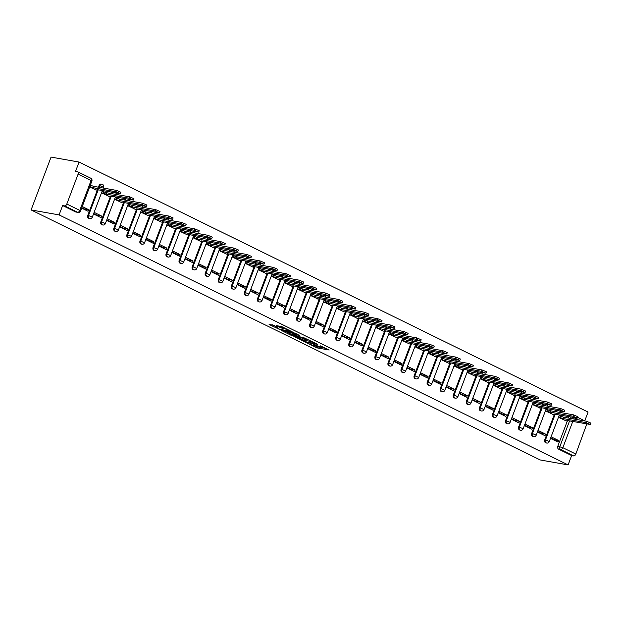 <?xml version="1.0" encoding="UTF-8"?>
<svg xmlns="http://www.w3.org/2000/svg" width="622" height="622" viewBox="0 0 622 622"><rect width="100%" height="100%" fill="white"/><g stroke="black" fill="none" stroke-linecap="round" stroke-linejoin="round"><path stroke-width="0.93" d="M306.941 342.924L317.259 347.931L329.201 350.007L320.299 345.832A3.584 0.482 -159.3 0 1 321.566 346.726A3.584 0.482 -159.3 0 1 320.843 346.749L319.863 346.578A3.584 0.482 -159.3 0 1 315.152 344.915L312.99 343.997L314.242 344.759A3.584 0.482 -159.3 0 1 315.51 345.653A3.584 0.482 -159.3 0 1 314.786 345.676L313.815 345.505A3.584 0.482 -159.3 0 1 309.095 343.842L306.941 342.924M273.672 325.29L269.085 324.474L280.25 329.753L292.192 331.829L282.108 326.783L276.44 325.57L280.981 327.887L284.425 328.758A2.993 0.404 -159.3 0 1 287.605 329.8A2.993 0.404 -159.3 0 1 289.424 330.896A2.993 0.404 -159.3 0 1 288.818 330.912L281.105 329.543A2.993 0.404 -159.3 0 1 277.917 328.502A2.993 0.404 -159.3 0 1 276.106 327.405A2.993 0.404 -159.3 0 1 276.704 327.39L277.824 327.327L273.672 325.29M31.1 209.933L59.09 214.901L568.104 464.914L540.114 459.946L31.1 209.933L51.066 157.086L79.056 162.054L588.078 412.067L584.758 420.853M294.463 336.735L305.799 342.302L317.741 344.378L306.18 338.819L294.463 336.735M291.555 335.515L281.463 330.469L293.405 332.545L299.423 335.375L294.222 334.55L297.37 336.183L305.099 338.135L293.024 336.028L291.687 335.165M59.09 214.901L62.628 205.548L64.68 205.905A2.278 1.314 -63.8 0 0 66.811 204.032L78.108 174.121A2.278 1.314 -63.8 0 0 77.789 171.835A2.278 1.314 -63.8 0 0 77.579 171.773L75.526 171.408L79.056 162.054M568.104 464.914L571.641 455.561L558.665 449.193A2.278 1.843 -79.9 0 1 557.794 446.254L567.303 421.086M568.454 418.046L568.951 416.717M572.745 421.483L562.848 447.677L575.824 454.044L586.803 423.979M575.824 454.044A2.278 1.314 116.2 0 1 573.694 455.926L560.725 449.55A2.278 1.843 -79.9 0 1 559.847 446.619L569.558 420.923M571.641 455.561L573.694 455.926M559.52 415.9L559.116 415.706L558.517 417.284L566.098 420.869M558.665 440.539L551.131 436.838L550.532 438.424L558.066 442.125L558.665 440.539L554.35 439.777L550.695 437.981M545.603 434.125L538.077 430.424L537.478 432.01L545.004 435.711L545.603 434.125L541.296 433.363L537.641 431.567M546.466 409.486L546.062 409.292L545.463 410.878L553.036 414.454M532.549 427.711L525.015 424.017L524.416 425.603L531.95 429.297L532.549 427.711L528.241 426.949L524.587 425.153M533.404 403.072L533.007 402.877L532.409 404.463L539.982 408.04M519.494 421.304L511.96 417.603L511.362 419.189L518.896 422.89L519.494 421.304L515.179 420.534L511.533 418.746M520.35 396.657L519.953 396.463L519.354 398.049L526.927 401.633M506.44 414.89L498.906 411.189L498.308 412.775L505.841 416.476L506.44 414.89L502.125 414.128L498.479 412.332M507.295 390.251L506.891 390.048L506.292 391.635L513.873 395.219M493.386 408.475L485.852 404.774L485.253 406.36L492.787 410.061L493.386 408.475L489.071 407.713L485.417 405.917M494.241 383.836L493.837 383.642L493.238 385.22L500.819 388.804M480.324 402.061L472.798 398.36L472.199 399.946L479.725 403.647L480.324 402.061L476.017 401.299L472.362 399.503M481.179 377.422L480.783 377.227L480.184 378.814L487.757 382.39M467.27 395.654L459.736 391.953L459.137 393.539L466.671 397.233L467.27 395.654L462.962 394.884L459.308 393.088M468.125 371.007L467.728 370.813L467.13 372.399L474.703 375.976M454.216 389.24L446.682 385.539L446.083 387.125L453.617 390.826L454.216 389.24L449.9 388.47L446.254 386.682M455.071 364.593L454.666 364.399L454.068 365.985L461.648 369.569M441.161 382.825L433.627 379.125L433.029 380.711L440.563 384.412L441.161 382.825L436.846 382.063L433.192 380.267M442.017 358.186L441.612 357.984L441.014 359.57L448.594 363.155M428.099 376.411L420.573 372.71L419.974 374.296L427.501 377.997L428.099 376.411L423.792 375.649L420.138 373.853M428.962 351.772L428.558 351.578L427.959 353.156L435.532 356.74M415.045 369.997L407.511 366.296L406.912 367.882L414.446 371.583L415.045 369.997L410.738 369.235L407.083 367.439M415.9 345.358L415.504 345.163L414.905 346.749L422.478 350.326M401.991 363.59L394.457 359.889L393.858 361.475L401.392 365.168L401.991 363.59L397.676 362.82L394.029 361.024M402.846 338.943L402.45 338.749L401.843 340.335L409.424 343.919M388.937 357.176L381.403 353.475L380.804 355.061L388.338 358.762L388.937 357.176L384.621 356.406L380.975 354.618M389.792 332.529L389.388 332.335L388.789 333.921L396.37 337.505M375.882 350.761L368.348 347.06L367.75 348.647L375.276 352.347L375.882 350.761L371.567 349.999L367.913 348.203M376.738 326.122L376.333 325.92L375.735 327.506L383.315 331.091M362.82 344.347L355.294 340.646L354.688 342.232L362.222 345.933L362.82 344.347L358.513 343.585L354.859 341.789M363.676 319.708L363.279 319.514L362.68 321.092L370.253 324.676M349.766 337.933L342.232 334.232L341.633 335.818L349.167 339.519L349.766 337.933L345.459 337.171L341.805 335.375M350.621 313.294L350.225 313.099L349.626 314.685L357.199 318.262M336.712 331.526L329.178 327.825L328.579 329.411L336.113 333.104L336.712 331.526L332.397 330.756L328.75 328.96M337.567 306.879L337.163 306.685L336.564 308.271L344.145 311.855M323.658 325.112L316.124 321.411L315.525 322.997L323.059 326.698L323.658 325.112L319.343 324.342L315.688 322.554M324.513 300.465L324.109 300.27L323.51 301.857L331.091 305.441M310.596 318.697L303.07 314.996L302.471 316.582L309.997 320.283L310.596 318.697L306.288 317.935L302.634 316.139M311.459 294.058L311.054 293.856L310.456 295.442L318.029 299.026M297.541 312.283L290.007 308.582L289.409 310.168L296.943 313.869L297.541 312.283L293.234 311.521L289.58 309.725M298.397 287.644L298 287.45L297.402 289.028L304.974 292.612M284.487 305.868L276.953 302.168L276.355 303.754L283.889 307.455L284.487 305.868L280.172 305.107L276.526 303.311M285.342 281.23L284.946 281.035L284.34 282.621L291.92 286.198M271.433 299.462L263.899 295.761L263.3 297.347L270.834 301.04L271.433 299.462L267.118 298.692L263.471 296.896M272.288 274.815L271.884 274.621L271.285 276.207L278.866 279.791M258.379 293.048L250.845 289.347L250.246 290.933L257.772 294.634L258.379 293.048L254.064 292.278L250.409 290.49M259.234 268.409L258.83 268.206L258.231 269.792L265.812 273.377M245.317 286.633L237.791 282.932L237.184 284.518L244.718 288.219L245.317 286.633L241.009 285.871L237.355 284.075M246.172 261.994L245.776 261.792L245.177 263.378L252.75 266.962M232.263 280.219L224.729 276.518L224.13 278.104L231.664 281.805L232.263 280.219L227.955 279.457L224.301 277.661M233.118 255.58L232.721 255.385L232.123 256.964L239.695 260.548M219.208 273.804L211.674 270.111L211.076 271.69L218.61 275.39L219.208 273.804L214.893 273.042L211.247 271.246M220.064 249.165L219.659 248.971L219.061 250.557L226.641 254.134M206.154 267.398L198.62 263.697L198.021 265.283L205.555 268.976L206.154 267.398L201.839 266.628L198.185 264.832M207.009 242.751L206.605 242.557L206.006 244.143L213.587 247.727M193.092 260.983L185.566 257.283L184.967 258.869L192.493 262.57L193.092 260.983L188.785 260.214L185.131 258.425M193.955 236.344L193.551 236.142L192.952 237.728L200.525 241.313M180.038 254.569L172.504 250.868L171.905 252.454L179.439 256.155L180.038 254.569L175.731 253.807L172.076 252.011M180.893 229.93L180.497 229.728L179.898 231.314L187.471 234.898M166.984 248.155L159.45 244.454L158.851 246.04L166.385 249.741L166.984 248.155L162.669 247.393L159.022 245.597M167.839 223.516L167.442 223.321L166.836 224.9L174.417 228.484M153.929 241.74L146.395 238.047L145.797 239.625L153.331 243.326L153.929 241.74L149.614 240.978L145.968 239.182M154.785 217.101L154.38 216.907L153.782 218.493L161.362 222.07M140.875 235.334L133.341 231.633L132.743 233.219L140.269 236.912L140.875 235.334L136.56 234.564L132.906 232.768M141.73 210.687L141.326 210.493L140.727 212.079L148.308 215.663M127.813 228.919L120.287 225.218L119.681 226.805L127.215 230.505L127.813 228.919L123.506 228.15L119.852 226.361M128.668 204.28L128.272 204.078L127.673 205.664L135.246 209.249M114.759 222.505L107.225 218.804L106.626 220.39L114.16 224.091L114.759 222.505L110.452 221.743L106.797 219.947M115.614 197.866L115.218 197.664L114.619 199.25L122.192 202.834M101.705 216.091L94.171 212.39L93.572 213.976L101.106 217.677L101.705 216.091L97.39 215.329L93.743 213.533M102.56 191.452L102.156 191.257L101.557 192.836L109.138 196.42M81.661 208.129L88.052 211.262L88.651 209.676L84.335 208.914L81.832 207.686M89.646 186.989L96.083 190.005M87.78 215.391L88.511 215.523A2.278 1.843 -79.9 0 0 89.786 218.586L89.055 218.462A2.278 1.843 100.1 0 1 87.78 215.391L97.289 190.223M98.439 187.191L99.085 185.48L99.808 185.613A2.278 1.843 -79.9 0 1 101.884 184.19A2.278 1.843 -79.9 0 1 102.28 184.322M100.834 221.805L101.565 221.937A2.278 1.843 -79.9 0 0 102.84 225.001L102.109 224.876A2.278 1.843 100.1 0 1 100.834 221.805L110.343 196.638M111.493 193.597L111.999 192.268M113.888 228.22L114.619 228.344A2.278 1.843 -79.9 0 0 115.894 231.415L115.163 231.283A2.278 1.843 100.1 0 1 113.888 228.22L123.405 203.052M124.548 200.012L125.053 198.682M126.95 234.634L127.673 234.758A2.278 1.843 -79.9 0 0 128.948 237.829L128.225 237.697A2.278 1.843 100.1 0 1 126.95 234.634L136.459 209.458M137.602 206.426L138.107 205.097M140.004 241.041L140.735 241.173A2.278 1.843 -79.9 0 0 142.01 244.244L141.28 244.112A2.278 1.843 100.1 0 1 140.004 241.041L149.513 215.873M150.664 212.841L151.162 211.503M153.059 247.455L153.79 247.587A2.278 1.843 -79.9 0 0 155.065 250.65L154.334 250.526A2.278 1.843 100.1 0 1 153.059 247.455L162.567 222.287M163.718 219.255L164.224 217.918M166.113 253.869L166.844 254.001A2.278 1.843 -79.9 0 0 168.119 257.065L167.388 256.933A2.278 1.843 100.1 0 1 166.113 253.869L175.622 228.702M176.772 225.662L177.278 224.332M179.167 260.284L179.898 260.408A2.278 1.843 -79.9 0 0 181.173 263.479L180.442 263.347A2.278 1.843 100.1 0 1 179.167 260.284L188.684 235.116M189.827 232.076L190.332 230.746M192.229 266.698L192.952 266.822A2.278 1.843 -79.9 0 0 194.235 269.894L193.504 269.761A2.278 1.843 100.1 0 1 192.229 266.698L201.738 241.523M202.881 238.49L203.386 237.161M205.283 273.105L206.014 273.237A2.278 1.843 -79.9 0 0 207.289 276.308L206.558 276.176A2.278 1.843 100.1 0 1 205.283 273.105L214.792 247.937M215.943 244.905L216.44 243.567M218.338 279.519L219.068 279.651A2.278 1.843 -79.9 0 0 220.343 282.715L219.613 282.59A2.278 1.843 100.1 0 1 218.338 279.519L227.846 254.351M228.997 251.319L229.502 249.982M231.392 285.933L232.123 286.066A2.278 1.843 -79.9 0 0 233.398 289.129L232.667 288.997A2.278 1.843 100.1 0 1 231.392 285.933L240.908 260.766M242.051 257.726L242.557 256.396M244.454 292.348L245.177 292.472A2.278 1.843 -79.9 0 0 246.452 295.543L245.729 295.411A2.278 1.843 100.1 0 1 244.454 292.348L253.963 267.18M255.106 264.14L255.611 262.811M257.508 298.762L258.239 298.887A2.278 1.843 -79.9 0 0 259.514 301.958L258.783 301.825A2.278 1.843 100.1 0 1 257.508 298.762L267.017 273.587M268.168 270.554L268.665 269.225M270.562 305.169L271.293 305.301A2.278 1.843 -79.9 0 0 272.568 308.372L271.837 308.24A2.278 1.843 100.1 0 1 270.562 305.169L280.071 280.001M281.222 276.969L281.727 275.632M283.616 311.583L284.347 311.715A2.278 1.843 -79.9 0 0 285.622 314.779L284.892 314.654A2.278 1.843 100.1 0 1 283.616 311.583L293.125 286.415M294.276 283.383L294.781 282.046M296.671 317.998L297.402 318.13A2.278 1.843 -79.9 0 0 298.677 321.193L297.946 321.061A2.278 1.843 100.1 0 1 296.671 317.998L306.187 292.83M307.33 289.79L307.836 288.46M309.733 324.412L310.464 324.536A2.278 1.843 -79.9 0 0 311.739 327.607L311.008 327.475A2.278 1.843 100.1 0 1 309.733 324.412L319.242 299.244M320.384 296.204L320.89 294.875M322.787 330.826L323.518 330.951A2.278 1.843 -79.9 0 0 324.793 334.022L324.062 333.89A2.278 1.843 100.1 0 1 322.787 330.826L332.296 305.651M333.446 302.619L333.944 301.289M335.841 337.233L336.572 337.365A2.278 1.843 -79.9 0 0 337.847 340.436L337.116 340.304A2.278 1.843 100.1 0 1 335.841 337.233L345.35 312.065M346.501 309.033L347.006 307.696M348.895 343.647L349.626 343.779A2.278 1.843 -79.9 0 0 350.901 346.843L350.17 346.718A2.278 1.843 100.1 0 1 348.895 343.647L358.412 318.48M359.555 315.447L360.06 314.11M361.957 350.062L362.68 350.194A2.278 1.843 -79.9 0 0 363.956 353.257L363.232 353.125A2.278 1.843 100.1 0 1 361.957 350.062L371.466 324.894M372.609 321.854L373.114 320.524M375.012 356.476L375.742 356.6A2.278 1.843 -79.9 0 0 377.018 359.671L376.287 359.539A2.278 1.843 100.1 0 1 375.012 356.476L384.52 331.301M385.671 328.268L386.169 326.939M388.066 362.89L388.797 363.015A2.278 1.843 -79.9 0 0 390.072 366.086L389.341 365.954A2.278 1.843 100.1 0 1 388.066 362.89L397.575 337.715M398.725 334.683L399.231 333.353M401.12 369.297L401.851 369.429A2.278 1.843 -79.9 0 0 403.126 372.5L402.395 372.368A2.278 1.843 100.1 0 1 401.12 369.297L410.629 344.129M411.78 341.097L412.285 339.76M414.174 375.711L414.905 375.843A2.278 1.843 -79.9 0 0 416.18 378.907L415.457 378.782A2.278 1.843 100.1 0 1 414.174 375.711L423.691 350.544M424.834 347.511L425.339 346.174M427.236 382.126L427.967 382.258A2.278 1.843 -79.9 0 0 429.242 385.321L428.511 385.189A2.278 1.843 100.1 0 1 427.236 382.126L436.745 356.958M437.888 353.918L438.393 352.588M440.29 388.54L441.021 388.664A2.278 1.843 -79.9 0 0 442.296 391.736L441.566 391.603A2.278 1.843 100.1 0 1 440.29 388.54L449.799 363.365M450.95 360.332L451.448 359.003M453.345 394.954L454.076 395.079A2.278 1.843 -79.9 0 0 455.351 398.15L454.62 398.018A2.278 1.843 100.1 0 1 453.345 394.954L462.854 369.779M464.004 366.747L464.51 365.409M466.399 401.361L467.13 401.493A2.278 1.843 -79.9 0 0 468.405 404.557L467.674 404.432A2.278 1.843 100.1 0 1 466.399 401.361L475.916 376.193M477.058 373.161L477.564 371.824M479.461 407.775L480.184 407.908A2.278 1.843 -79.9 0 0 481.459 410.971L480.736 410.847A2.278 1.843 100.1 0 1 479.461 407.775L488.97 382.608M490.113 379.575L490.618 378.238M492.515 414.19L493.246 414.322A2.278 1.843 -79.9 0 0 494.521 417.385L493.79 417.253A2.278 1.843 100.1 0 1 492.515 414.19L502.024 389.022M503.175 385.982L503.672 384.653M505.569 420.604L506.3 420.729A2.278 1.843 -79.9 0 0 507.575 423.8L506.844 423.668A2.278 1.843 100.1 0 1 505.569 420.604L515.078 395.429M516.229 392.396L516.734 391.067M518.624 427.019L519.354 427.143A2.278 1.843 -79.9 0 0 520.63 430.214L519.899 430.082A2.278 1.843 100.1 0 1 518.624 427.019L528.14 401.843M529.283 398.811L529.788 397.474M531.678 433.425L532.409 433.557A2.278 1.843 -79.9 0 0 533.684 436.621L532.961 436.496A2.278 1.843 100.1 0 1 531.678 433.425L541.194 408.257M542.337 405.225L542.843 403.888M544.74 439.84L545.471 439.972A2.278 1.843 -79.9 0 0 546.746 443.035L546.015 442.911A2.278 1.843 100.1 0 1 544.74 439.84L554.249 414.672M555.392 411.64L555.897 410.302M99.162 187.315L99.808 185.613L103.617 187.238A2.278 2.278 0 0 0 101.884 184.19L101.153 184.058A2.278 1.843 100.1 0 0 99.085 185.48M62.628 205.548L75.596 211.915A2.278 1.843 100.1 0 0 76.001 212.048L78.053 212.413A2.278 1.843 -79.9 0 1 77.657 212.281L64.68 205.905M88.651 209.676L82.259 206.543M314.81 345.684L317.655 346.874L326.037 348.359M297.806 337.326L302.098 339.441M304.337 341.501L315.649 343.694L314.343 342.909A3.584 0.482 -159.3 0 0 309.632 341.245L302.595 339.993A3.584 0.482 -159.3 0 0 301.88 340.024A3.584 0.482 -159.3 0 0 303.139 340.918L304.337 341.501M301.88 340.024L302.276 338.967A3.584 0.482 -159.3 0 1 303 338.943L309.033 340.009M289.144 333.073L285.031 331.052M296.259 333.734L294.618 333.493L294.222 334.55M289.518 333.664A2.993 0.404 -159.3 0 0 288.911 333.687A2.993 0.404 -159.3 0 0 290.723 334.784A2.993 0.404 -159.3 0 0 293.911 335.826L296.849 336.3L293.708 334.667L289.518 333.664L289.914 332.607A2.993 0.404 -159.3 0 0 289.308 332.63L288.911 333.687M289.914 332.607L294.501 333.804M280.001 326.153L283.484 327.46M272.257 324.785L276.339 326.783M559.069 415.823L563.641 417.191L563.12 418.567L558.556 417.191M565.647 420.791L567.902 421.094L566.969 420.456L590.379 424.499L586.002 422.626L563.12 418.567M563.641 417.191L586.523 421.257L590.9 423.131L590.379 424.499M546.015 409.408L550.579 410.784L550.066 412.153L545.494 410.784M552.593 414.376L554.847 414.68L553.914 414.05L577.325 418.085L572.948 416.219L550.066 412.153M550.579 410.784L573.468 414.843L577.846 416.717L577.325 418.085M532.961 402.994L537.525 404.37L537.004 405.746L532.44 404.37M539.538 407.962L541.785 408.265L540.86 407.635L564.271 411.678L559.893 409.805L537.004 405.746M537.525 404.37L560.406 408.429L564.792 410.302L564.271 411.678M519.906 396.579L524.47 397.956L523.949 399.332L519.386 397.956M526.484 401.555L528.731 401.851L527.798 401.221L551.216 405.264L546.831 403.39L523.949 399.332M524.47 397.956L547.352 402.014L551.73 403.888L551.216 405.264M506.852 390.165L511.416 391.541L510.895 392.917L506.331 391.541M513.422 395.141L515.677 395.444L514.744 394.807L538.154 398.85L533.777 396.976L510.895 392.917M511.416 391.541L534.298 395.608L538.675 397.474L538.154 398.85M493.79 383.758L498.362 385.127L497.841 386.503L493.277 385.127M500.368 388.727L502.623 389.03L501.69 388.392L525.1 392.435L520.723 390.562L497.841 386.503M498.362 385.127L521.244 389.193L525.621 391.067L525.1 392.435M480.736 377.344L485.3 378.72L484.787 380.089L480.215 378.72M487.314 382.312L489.568 382.616L488.635 381.986L512.046 386.021L507.669 384.155L484.787 380.089M485.3 378.72L508.19 382.779L512.567 384.653L512.046 386.021M467.682 370.93L472.246 372.306L471.725 373.682L467.161 372.306M474.259 375.898L476.506 376.201L475.573 375.571L498.992 379.614L494.614 377.741L471.725 373.682M472.246 372.306L495.128 376.364L499.505 378.238L498.992 379.614M454.628 364.515L459.192 365.892L458.671 367.268L454.107 365.892M461.205 369.491L463.452 369.787L462.519 369.157L485.93 373.2L481.552 371.326L458.671 367.268M459.192 365.892L482.073 369.95L486.451 371.824L485.93 373.2M441.566 358.109L446.137 359.477L445.616 360.853L441.052 359.477M448.143 363.077L450.398 363.38L449.465 362.743L472.875 366.786L468.498 364.912L445.616 360.853M446.137 359.477L469.019 363.543L473.396 365.409L472.875 366.786M428.511 351.694L433.075 353.071L432.562 354.439L427.99 353.063M435.089 356.663L437.344 356.966L436.411 356.328L459.821 360.371L455.444 358.497L432.562 354.439M433.075 353.071L455.965 357.129L460.342 359.003L459.821 360.371M415.457 345.28L420.021 346.656L419.5 348.025L414.936 346.656M422.035 350.248L424.282 350.551L423.357 349.922L446.767 353.957L442.39 352.091L419.5 348.025M420.021 346.656L442.903 350.715L447.288 352.588L446.767 353.957M402.403 338.866L406.967 340.242L406.446 341.618L401.882 340.242M408.981 343.834L411.228 344.137L410.295 343.507L433.713 347.55L429.328 345.676L406.446 341.618M406.967 340.242L429.849 344.3L434.226 346.174L433.713 347.55M389.349 332.451L393.913 333.827L393.392 335.204L388.828 333.827M395.919 337.427L398.173 337.723L397.24 337.093L420.651 341.136L416.273 339.262L393.392 335.204M393.913 333.827L416.794 337.886L421.172 339.76L420.651 341.136M376.287 326.045L380.858 327.413L380.337 328.789L375.774 327.413M382.864 331.013L385.119 331.316L384.186 330.679L407.597 334.722L403.219 332.848L380.337 328.789M380.858 327.413L403.74 331.479L408.118 333.345L407.597 334.722M363.232 319.63L367.796 321.006L367.283 322.375L362.712 320.999M369.81 324.598L372.065 324.902L371.132 324.264L394.542 328.307L390.165 326.433L367.283 322.375M367.796 321.006L390.686 325.065L395.063 326.939L394.542 328.307M350.178 313.216L354.742 314.592L354.221 315.96L349.657 314.592M356.756 318.184L359.003 318.487L358.07 317.858L381.488 321.893L377.111 320.027L354.221 315.96M354.742 314.592L377.624 318.651L382.001 320.524L381.488 321.893M337.124 306.802L341.688 308.178L341.167 309.554L336.603 308.178M343.702 311.77L345.949 312.073L345.016 311.443L368.426 315.486L364.049 313.612L341.167 309.554M341.688 308.178L364.57 312.236L368.947 314.11L368.426 315.486M324.062 300.387L328.634 301.763L328.113 303.139L323.549 301.763M330.64 305.363L332.894 305.659L331.961 305.029L355.372 309.072L350.995 307.198L328.113 303.139M328.634 301.763L351.516 305.822L355.893 307.696L355.372 309.072M311.008 293.981L315.572 295.349L315.059 296.725L310.487 295.349M317.585 298.949L319.84 299.252L318.907 298.614L342.318 302.657L337.94 300.784L315.059 296.725M315.572 295.349L338.461 299.415L342.839 301.281L342.318 302.657M297.954 287.566L302.517 288.942L301.997 290.311L297.433 288.935M304.531 292.534L306.778 292.838L305.853 292.2L329.263 296.243L324.886 294.369L301.997 290.311M302.517 288.942L325.399 293.001L329.784 294.875L329.263 296.243M284.899 281.152L289.463 282.528L288.942 283.896L284.378 282.528M291.477 286.12L293.724 286.423L292.791 285.793L316.209 289.829L311.824 287.963L288.942 283.896M289.463 282.528L312.345 286.587L316.722 288.46L316.209 289.829M271.845 274.737L276.409 276.114L275.888 277.49L271.324 276.114M278.415 279.706L280.67 280.009L279.737 279.379L303.147 283.422L298.77 281.548L275.888 277.49M276.409 276.114L299.291 280.172L303.668 282.046L303.147 283.422M258.783 268.323L263.355 269.699L262.834 271.075L258.27 269.699M265.361 273.299L267.615 273.594L266.683 272.965L290.093 277.008L285.716 275.134L262.834 271.075M263.355 269.699L286.237 273.758L290.614 275.632L290.093 277.008M245.729 261.916L250.293 263.285L249.78 264.661L245.208 263.285M252.307 266.885L254.561 267.188L253.628 266.55L277.039 270.593L272.661 268.72L249.78 264.661M250.293 263.285L273.182 267.351L277.56 269.217L277.039 270.593M232.675 255.502L237.239 256.878L236.718 258.247L232.154 256.87M239.252 260.47L241.499 260.773L240.566 260.136L263.985 264.179L259.607 262.305L236.718 258.247M237.239 256.878L260.12 260.937L264.498 262.811L263.985 264.179M219.62 249.088L224.184 250.464L223.663 251.832L219.1 250.464M226.198 254.056L228.445 254.359L227.512 253.729L250.923 257.772L246.545 255.899L223.663 251.832M224.184 250.464L247.066 254.522L251.443 256.396L250.923 257.772M206.558 242.673L211.13 244.049L210.609 245.426L206.045 244.049M213.136 247.642L215.391 247.945L214.458 247.315L237.868 251.358L233.491 249.484L210.609 245.426M211.13 244.049L234.012 248.108L238.389 249.982L237.868 251.358M193.504 236.259L198.068 237.635L197.555 239.011L192.983 237.635M200.082 241.235L202.337 241.53L201.404 240.901L224.814 244.944L220.437 243.07L197.555 239.011M198.068 237.635L220.958 241.694L225.335 243.567L224.814 244.944M180.45 229.852L185.014 231.221L184.493 232.597L179.929 231.221M187.028 234.821L189.275 235.124L188.349 234.486L211.76 238.529L207.383 236.655L184.493 232.597M185.014 231.221L207.896 235.287L212.281 237.153L211.76 238.529M167.396 223.438L171.96 224.814L171.439 226.183L166.875 224.806M173.973 228.406L176.22 228.709L175.287 228.072L198.706 232.115L194.321 230.241L171.439 226.183M171.96 224.814L194.841 228.873L199.219 230.746L198.706 232.115M154.342 217.024L158.905 218.4L158.385 219.768L153.821 218.4M160.911 221.992L163.166 222.295L162.233 221.665L185.644 225.708L181.266 223.834L158.385 219.768M158.905 218.4L181.787 222.458L186.165 224.332L185.644 225.708M141.28 210.609L145.851 211.985L145.33 213.362L140.766 211.985M147.857 215.577L150.112 215.881L149.179 215.251L172.589 219.294L168.212 217.42L145.33 213.362M145.851 211.985L168.733 216.044L173.11 217.918L172.589 219.294M128.225 204.195L132.789 205.571L132.276 206.947L127.704 205.571M134.803 209.171L137.058 209.466L136.125 208.837L159.535 212.88L155.158 211.006L132.276 206.947M132.789 205.571L155.679 209.63L160.056 211.503L159.535 212.88M115.171 197.788L119.735 199.157L119.214 200.533L114.65 199.157M121.749 202.756L123.996 203.06L123.063 202.422L146.481 206.465L142.104 204.591L119.214 200.533M119.735 199.157L142.617 203.223L146.994 205.089L146.481 206.465M102.117 191.374L106.681 192.75L106.16 194.118L101.596 192.742M108.695 196.342L110.941 196.645L110.008 196.008L133.419 200.051L129.042 198.185L106.16 194.118M106.681 192.75L129.563 196.809L133.94 198.682L133.419 200.051M90.33 185.185L93.627 186.336L93.106 187.704L89.809 186.561M95.632 189.928L97.887 190.231L96.954 189.601L120.365 193.644L115.987 191.77L93.106 187.704M93.627 186.336L116.508 190.394L120.886 192.268L120.365 193.644M66.811 204.032L79.779 210.399L91.084 180.489L78.108 174.121M557.794 446.254L562.848 447.677A2.278 1.314 116.2 0 1 560.725 449.55L558.665 449.193M570.506 418.412L571.012 417.082M578.281 419.796L574.153 417.766L573.694 418.979M89.786 218.586A2.278 2.278 0 0 0 92.313 217.148L88.511 215.523L98.222 189.827M102.84 225.001A2.278 2.278 0 0 0 105.375 223.562L101.565 221.937L111.276 196.233M112.224 193.73L112.722 192.4M115.894 231.415A2.278 2.278 0 0 0 118.429 229.977L114.619 228.344L124.33 202.648M125.279 200.144L125.784 198.807M128.948 237.829A2.278 2.278 0 0 0 131.483 236.391L127.673 234.758L137.384 209.062M138.333 206.558L138.838 205.221M142.01 244.244A2.278 2.278 0 0 0 144.537 242.798L140.735 241.173L150.446 215.476M151.387 212.965L151.892 211.635M155.065 250.65A2.278 2.278 0 0 0 157.591 249.212L153.79 247.587L163.5 221.891M164.449 219.379L164.947 218.05M168.119 257.065A2.278 2.278 0 0 0 170.653 255.626L166.844 254.001L176.555 228.297M177.503 225.794L178.009 224.464M181.173 263.479A2.278 2.278 0 0 0 183.708 262.041L179.898 260.408L189.609 234.712M190.557 232.208L191.063 230.871M194.235 269.894A2.278 2.278 0 0 0 196.762 268.455L192.952 266.822L202.663 241.126M203.612 238.623L204.117 237.285M207.289 276.308A2.278 2.278 0 0 0 209.816 274.862L206.014 273.237L215.725 247.54M216.666 245.029L217.171 243.7M220.343 282.715A2.278 2.278 0 0 0 222.878 281.276L219.068 279.651L228.779 253.955M229.728 251.443L230.226 250.114M233.398 289.129A2.278 2.278 0 0 0 235.932 287.691L232.123 286.066L241.834 260.361M242.782 257.858L243.288 256.528M246.452 295.543A2.278 2.278 0 0 0 248.987 294.105L245.177 292.472L254.888 266.776M255.836 264.272L256.342 262.935M259.514 301.958A2.278 2.278 0 0 0 262.041 300.519L258.239 298.887L267.95 273.19M268.891 270.687L269.396 269.349M272.568 308.372A2.278 2.278 0 0 0 275.095 306.926L271.293 305.301L281.004 279.605M281.953 277.093L282.45 275.764M285.622 314.779A2.278 2.278 0 0 0 288.157 313.34L284.347 311.715L294.058 286.019M295.007 283.508L295.512 282.178M298.677 321.193A2.278 2.278 0 0 0 301.211 319.755L297.402 318.13L307.113 292.426M308.061 289.922L308.566 288.592M311.739 327.607A2.278 2.278 0 0 0 314.265 326.169L310.464 324.536L320.167 298.84M321.115 296.336L321.621 294.999M324.793 334.022A2.278 2.278 0 0 0 327.32 332.583L323.518 330.951L333.229 305.254M334.169 302.751L334.675 301.413M337.847 340.436A2.278 2.278 0 0 0 340.382 338.99L336.572 337.365L346.283 311.669M347.231 309.157L347.729 307.828M350.901 346.843A2.278 2.278 0 0 0 353.436 345.404L349.626 343.779L359.337 318.083M360.286 315.572L360.791 314.242M363.956 353.257A2.278 2.278 0 0 0 366.49 351.819L362.68 350.194L372.391 324.49M373.34 321.986L373.845 320.657M377.018 359.671A2.278 2.278 0 0 0 379.544 358.233L375.742 356.6L385.453 330.904M386.394 328.4L386.9 327.063M390.072 366.086A2.278 2.278 0 0 0 392.599 364.647L388.797 363.015L398.508 337.318M399.456 334.815L399.954 333.478M403.126 372.5A2.278 2.278 0 0 0 405.661 371.054L401.851 369.429L411.562 343.733M412.51 341.221L413.016 339.892M416.18 378.907A2.278 2.278 0 0 0 418.715 377.468L414.905 375.843L424.616 350.139M425.565 347.636L426.07 346.306M429.242 385.321A2.278 2.278 0 0 0 431.769 383.883L427.967 382.258L437.67 356.554M438.619 354.05L439.124 352.721M442.296 391.736A2.278 2.278 0 0 0 444.823 390.297L441.021 388.664L450.732 362.968M451.681 360.465L452.178 359.127M455.351 398.15A2.278 2.278 0 0 0 457.885 396.712L454.076 395.079L463.787 369.382M464.735 366.879L465.24 365.542M468.405 404.557A2.278 2.278 0 0 0 470.94 403.118L467.13 401.493L476.841 375.797M477.789 373.286L478.295 371.956M481.459 410.971A2.278 2.278 0 0 0 483.994 409.533L480.184 407.908L489.895 382.203M490.844 379.7L491.349 378.37M494.521 417.385A2.278 2.278 0 0 0 497.048 415.947L493.246 414.322L502.957 388.618M503.898 386.114L504.403 384.785M507.575 423.8A2.278 2.278 0 0 0 510.11 422.361L506.3 420.729L516.011 395.032M516.96 392.529L517.457 391.191M520.63 430.214A2.278 2.278 0 0 0 523.164 428.776L519.354 427.143L529.065 401.447M530.014 398.943L530.519 397.606M533.684 436.621A2.278 2.278 0 0 0 536.218 435.182L532.409 433.557L542.12 407.861M543.068 405.35L543.574 404.02M546.746 443.035A2.278 2.278 0 0 0 549.273 441.597L545.471 439.972L555.182 414.268M556.122 411.764L556.628 410.434M559.326 410.909L560.577 411.686A2.278 2.278 0 0 0 560.71 411.158M546.271 404.494L547.523 405.272A2.278 2.278 0 0 0 547.648 404.743M533.209 398.088L534.461 398.865A2.278 2.278 0 0 0 534.593 398.329M520.155 391.673L521.407 392.451A2.278 2.278 0 0 0 521.539 391.914M507.101 385.259L508.353 386.037A2.278 2.278 0 0 0 508.485 385.508M494.047 378.845L495.299 379.622A2.278 2.278 0 0 0 495.431 379.093M480.993 372.43L482.237 373.208A2.278 2.278 0 0 0 482.369 372.679M467.931 366.024L469.182 366.801A2.278 2.278 0 0 0 469.315 366.265M454.876 359.609L456.128 360.387A2.278 2.278 0 0 0 456.26 359.85M441.822 353.195L443.074 353.972A2.278 2.278 0 0 0 443.206 353.444M428.768 346.781L430.02 347.558A2.278 2.278 0 0 0 430.144 347.029M415.706 340.366L416.958 341.144A2.278 2.278 0 0 0 417.09 340.615M402.652 333.96L403.903 334.737A2.278 2.278 0 0 0 404.036 334.201M389.597 327.545L390.849 328.323A2.278 2.278 0 0 0 390.981 327.786M376.543 321.131L377.795 321.908A2.278 2.278 0 0 0 377.927 321.38M363.489 314.716L364.733 315.494A2.278 2.278 0 0 0 364.865 314.965M350.427 308.31L351.679 309.08A2.278 2.278 0 0 0 351.811 308.551M337.373 301.895L338.625 302.673A2.278 2.278 0 0 0 338.757 302.137M324.319 295.481L325.57 296.259A2.278 2.278 0 0 0 325.703 295.722M311.264 289.067L312.516 289.844A2.278 2.278 0 0 0 312.641 289.316M298.202 282.652L299.454 283.43A2.278 2.278 0 0 0 299.586 282.901M285.148 276.246L286.4 277.015A2.278 2.278 0 0 0 286.532 276.487M272.094 269.831L273.346 270.609A2.278 2.278 0 0 0 273.478 270.072M259.04 263.417L260.291 264.195A2.278 2.278 0 0 0 260.416 263.658M245.985 257.003L247.229 257.78A2.278 2.278 0 0 0 247.362 257.251M232.923 250.588L234.175 251.366A2.278 2.278 0 0 0 234.307 250.837M219.869 244.182L221.121 244.951A2.278 2.278 0 0 0 221.253 244.423M206.815 237.767L208.067 238.545A2.278 2.278 0 0 0 208.199 238.008M193.761 231.353L195.013 232.13A2.278 2.278 0 0 0 195.137 231.594M180.699 224.939L181.951 225.716A2.278 2.278 0 0 0 182.083 225.187M167.645 218.524L168.896 219.302A2.278 2.278 0 0 0 169.029 218.773M154.59 212.118L155.842 212.887A2.278 2.278 0 0 0 155.974 212.359M141.536 205.703L142.788 206.481A2.278 2.278 0 0 0 142.912 205.944M128.482 199.289L129.726 200.066A2.278 2.278 0 0 0 129.858 199.53M115.42 192.874L116.672 193.652A2.278 2.278 0 0 0 116.804 193.123M75.596 211.915L77.657 212.281A2.278 1.314 116.2 0 0 79.779 210.399L80.588 210.975L91.885 181.064A2.278 2.278 0 0 0 90.758 178.211A2.278 1.314 -63.8 0 0 90.555 178.141M77.789 171.835L90.758 178.211A2.278 1.314 -63.8 0 1 91.084 180.489L91.885 181.064M573.709 417.556L574.153 417.766A2.278 1.314 -63.8 0 0 574.192 417.642M317.655 346.874L317.259 347.931M316.186 346.361L315.789 347.418M309.927 340.452L309.632 341.245M303 338.943L302.595 339.993M294.844 333.485L294.447 334.543M294.105 333.61L293.708 334.667M292.635 333.097L292.231 334.146M276.899 326.877L276.704 327.39M284.689 328.051L284.425 328.758M282.854 327.351L282.45 328.408M281.377 326.83L280.981 327.887M563.516 417.137L562.996 418.505M560.515 416.079L559.994 417.448M586.523 421.257L586.002 422.626M550.454 410.722L549.941 412.091M547.453 409.665L546.94 411.033M573.468 414.843L572.948 416.219M537.4 404.308L536.879 405.684M534.399 403.25L533.878 404.627M560.406 408.429L559.893 409.805M524.346 397.893L523.825 399.27M521.345 396.836L520.824 398.212M547.352 402.014L546.831 403.39M511.292 391.479L510.771 392.855M508.291 390.422L507.77 391.798M534.298 395.608L533.777 396.976M498.23 385.072L497.717 386.441M495.236 384.015L494.715 385.383M521.244 389.193L520.723 390.562M485.176 378.658L484.655 380.026M482.174 377.601L481.661 378.969M508.19 382.779L507.669 384.155M472.121 372.244L471.6 373.62M469.12 371.186L468.599 372.562M495.128 376.364L494.614 377.741M459.067 365.829L458.546 367.205M456.066 364.772L455.545 366.148M482.073 369.95L481.552 371.326M446.013 359.415L445.492 360.791M443.012 358.358L442.491 359.734M469.019 363.543L468.498 364.912M432.951 353.008L432.438 354.377M429.95 351.951L429.437 353.319M455.965 357.129L455.444 358.497M419.897 346.594L419.376 347.962M416.896 345.537L416.375 346.905M442.903 350.715L442.39 352.091M406.842 340.18L406.322 341.556M403.841 339.122L403.32 340.498M429.849 344.3L429.328 345.676M393.788 333.765L393.267 335.141M390.787 332.708L390.266 334.084M416.794 337.886L416.273 339.262M380.726 327.351L380.213 328.727M377.725 326.293L377.212 327.67M403.74 331.479L403.219 332.848M367.672 320.944L367.151 322.313M364.671 319.887L364.15 321.255M390.686 325.065L390.165 326.433M354.618 314.53L354.097 315.906M351.617 313.472L351.096 314.841M377.624 318.651L377.111 320.027M341.564 308.115L341.043 309.492M338.562 307.058L338.041 308.434M364.57 312.236L364.049 313.612M328.509 301.701L327.988 303.077M325.508 300.644L324.987 302.02M351.516 305.822L350.995 307.198M315.447 295.287L314.934 296.663M312.446 294.229L311.933 295.606M338.461 299.415L337.94 300.784M302.393 288.88L301.872 290.249M299.392 287.823L298.871 289.191M325.399 293.001L324.886 294.369M289.339 282.466L288.818 283.842M286.338 281.408L285.817 282.777M312.345 286.587L311.824 287.963M276.285 276.051L275.764 277.428M273.283 274.994L272.763 276.37M299.291 280.172L298.77 281.548M263.223 269.637L262.709 271.013M260.221 268.58L259.708 269.956M286.237 273.758L285.716 275.134M250.168 263.223L249.647 264.599M247.167 262.165L246.646 263.541M273.182 267.351L272.661 268.72M237.114 256.816L236.593 258.184M234.113 255.759L233.592 257.127M260.12 260.937L259.607 262.305M224.06 250.402L223.539 251.778M221.059 249.344L220.538 250.72M247.066 254.522L246.545 255.899M210.998 243.987L210.485 245.363M208.005 242.93L207.484 244.306M234.012 248.108L233.491 249.484M197.944 237.573L197.423 238.949M194.943 236.515L194.429 237.892M220.958 241.694L220.437 243.07M184.889 231.159L184.369 232.535M181.888 230.101L181.367 231.477M207.896 235.287L207.383 236.655M171.835 224.752L171.314 226.12M168.834 223.695L168.313 225.063M194.841 228.873L194.321 230.241M158.781 218.338L158.26 219.714M155.78 217.28L155.259 218.656M181.787 222.458L181.266 223.834M145.719 211.923L145.206 213.299M142.718 210.866L142.205 212.242M168.733 216.044L168.212 217.42M132.665 205.509L132.144 206.885M129.664 204.451L129.143 205.828M155.679 209.63L155.158 211.006M119.611 199.094L119.09 200.471M116.609 198.037L116.089 199.413M142.617 203.223L142.104 204.591M106.556 192.688L106.035 194.056M103.555 191.63L103.034 192.999M129.563 196.809L129.042 198.185M93.494 186.273L92.981 187.65M90.501 185.216L89.98 186.592M116.508 190.394L115.987 191.77M560.577 411.686L560.266 412.503M559.326 415.006L549.273 441.597M547.523 405.272L547.212 406.088M546.264 408.592L536.218 435.182M534.461 398.865L534.158 399.674M533.209 402.177L523.164 428.776M521.407 392.451L521.104 393.26M520.155 395.771L510.11 422.361M508.353 386.037L508.042 386.853M507.101 389.356L497.048 415.947M495.299 379.622L494.988 380.439M494.039 382.942L483.994 409.533M482.237 373.208L481.933 374.024M480.985 376.528L470.94 403.118M469.182 366.801L468.879 367.61M467.931 370.113L457.885 396.712M456.128 360.387L455.825 361.195M454.876 363.707L444.823 390.297M443.074 353.972L442.763 354.789M441.822 357.292L431.769 383.883M430.02 347.558L429.709 348.374M428.76 350.878L418.715 377.468M416.958 341.144L416.654 341.96M415.706 344.464L405.661 371.054M403.903 334.737L403.6 335.546M402.652 338.049L392.599 364.647M390.849 328.323L390.538 329.131M389.597 331.643L379.544 358.233M377.795 321.908L377.484 322.725M376.535 325.228L366.49 351.819M364.733 315.494L364.43 316.31M363.481 318.814L353.436 345.404M351.679 309.08L351.376 309.896M350.427 312.399L340.382 338.99M338.625 302.673L338.321 303.482M337.373 305.985L327.32 332.583M325.57 296.259L325.259 297.067M324.319 299.579L314.265 326.169M312.516 289.844L312.205 290.661M311.257 293.164L301.211 319.755M299.454 283.43L299.151 284.246M298.202 286.75L288.157 313.34M286.4 277.015L286.097 277.832M285.148 280.335L275.095 306.926M273.346 270.609L273.035 271.417M272.094 273.921L262.041 300.519M260.291 264.195L259.98 265.003M259.032 267.514L248.987 294.105M247.229 257.78L246.926 258.596M245.978 261.1L235.932 287.691M234.175 251.366L233.872 252.182M232.923 254.686L222.878 281.276M221.121 244.951L220.818 245.768M219.869 248.271L209.816 274.862M208.067 238.545L207.756 239.353M206.807 241.865L196.762 268.455M195.013 232.13L194.702 232.939M193.753 235.45L183.708 262.041M181.951 225.716L181.647 226.532M180.699 229.036L170.653 255.626M168.896 219.302L168.593 220.118M167.645 222.622L157.591 249.212M155.842 212.887L155.531 213.704M154.59 216.207L144.537 242.798M142.788 206.481L142.477 207.289M141.528 209.801L131.483 236.391M129.726 200.066L129.423 200.875M128.474 203.386L118.429 229.977M116.672 193.652L116.368 194.468M115.42 196.972L105.375 223.562M103.617 187.238L103.306 188.054M102.366 190.557L92.313 217.148M78.053 212.413A2.278 2.278 0 0 0 80.588 210.975M585.053 420.993L577.605 417.339M315.688 345.171L315.51 345.653M321.745 346.252L321.566 346.726M276.401 326.628L276.106 327.405M289.588 330.461L289.424 330.896M568.065 420.651L567.902 421.094M555.011 414.244L554.847 414.68M541.956 407.83L541.785 408.265M528.902 401.415L528.731 401.851M515.84 395.001L515.677 395.444M502.786 388.587L502.623 389.03M489.732 382.18L489.568 382.616M476.677 375.766L476.506 376.201M463.615 369.351L463.452 369.787M450.561 362.937L450.398 363.38M437.507 356.523L437.344 356.966M424.453 350.116L424.282 350.551M411.399 343.702L411.228 344.137M398.337 337.287L398.173 337.723M385.282 330.873L385.119 331.316M372.228 324.459L372.065 324.902M359.174 318.052L359.003 318.487M346.112 311.638L345.949 312.073M333.058 305.223L332.894 305.659M320.003 298.809L319.84 299.252M306.949 292.394L306.778 292.838M293.887 285.988L293.724 286.423M280.833 279.573L280.67 280.009M267.779 273.159L267.615 273.594M254.725 266.745L254.561 267.188M241.67 260.338L241.499 260.773M228.608 253.924L228.445 254.359M215.554 247.509L215.391 247.945M202.5 241.095L202.337 241.53M189.446 234.681L189.275 235.124M176.384 228.274L176.22 228.709M163.329 221.86L163.166 222.295M150.275 215.445L150.112 215.881M137.221 209.031L137.058 209.466M124.167 202.617L123.996 203.06M111.105 196.21L110.941 196.645M98.051 189.796L97.887 190.231"/></g></svg>
